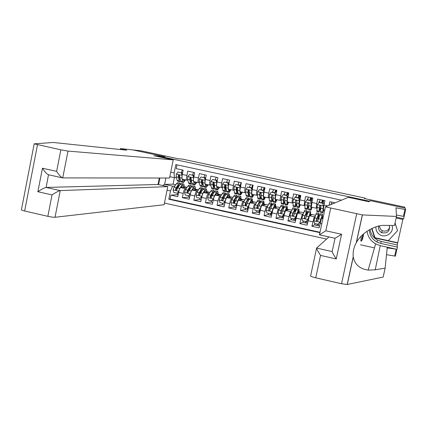 <?xml version="1.0" encoding="UTF-8"?>
<svg xmlns="http://www.w3.org/2000/svg" width="427" height="427" viewBox="0 0 427 427"><rect width="100%" height="100%" fill="white"/><g stroke="black" fill="none" stroke-linecap="round" stroke-linejoin="round"><path stroke-width="0.64" d="M360.463 244.783L374.474 247.895M164.448 203.06L326.591 239.088M369.478 201.181L370.076 200.626L405.052 208.104L404.695 207.127L364.434 198.528L365.08 198.091L182.676 159.154L178.16 158.743L141.017 150.811L132.866 149.925L164.971 156.789L159.501 156.277L369.478 201.181L369.419 201.448M335.051 202.852L329.804 201.72L329.025 205.35M327.717 205.894L324.002 205.093L324.952 200.674L317.688 199.11L316.743 203.519L311.913 202.478L311.331 207.143M311.913 202.478L312.858 198.069L305.625 196.511L304.686 200.914L299.877 199.873L299.348 204.549L304.115 205.584M299.877 199.873L300.811 195.475L293.611 193.922L292.676 198.315L287.889 197.279C287.318 200.124 287.168 201.683 287.43 201.96L287.446 201.96M287.889 197.279L288.817 192.892L281.649 191.349L280.72 195.731L275.954 194.701C275.394 197.536 275.26 199.099 275.559 199.382L275.58 199.382M275.954 194.701L276.877 190.319L269.741 188.782L268.818 193.153L264.067 192.129C263.512 194.963 263.406 196.527 263.742 196.82L268.439 197.84M264.067 192.129L264.991 187.757L257.881 186.225L256.963 190.591L252.234 189.572C251.684 192.396 251.599 193.959 251.978 194.264L251.999 194.264M252.234 189.572L253.147 185.206L246.069 183.679L245.162 188.04L240.454 187.021C239.91 189.844 239.846 191.408 240.257 191.718L240.284 191.718M240.454 187.021L241.362 182.665L234.311 181.149L233.404 185.499L228.717 184.485C228.183 187.304 228.141 188.867 228.589 189.182L228.616 189.188M228.717 184.485L229.619 180.135L222.6 178.625L221.704 182.964L217.033 181.955C216.505 184.768 216.484 186.337 216.969 186.663L216.996 186.663M217.033 181.955L217.93 177.621L210.938 176.111L210.047 180.445L205.398 179.441C204.875 182.249 204.875 183.818 205.392 184.149L205.424 184.149M205.398 179.441L206.289 175.113L199.329 173.613L198.443 177.936L193.81 176.933C193.298 179.74 193.319 181.31 193.874 181.646L193.901 181.651M193.81 176.933L194.696 172.615L187.768 171.12L186.882 175.438C186.375 178.235 186.407 179.81 186.978 180.151L187.832 180.146M187.042 187.33L180.701 187.608C179.964 187.917 179.265 189.508 178.609 192.369L177.733 196.671L170.848 195.155L177.563 194.648M186.236 188.563L185.281 188.611C184.555 188.926 183.866 190.517 183.21 193.383L182.329 197.685L188.739 197.098M182.329 197.685L189.241 199.206L190.127 194.899C190.778 192.033 191.461 190.437 192.166 190.116L198.534 189.743M210.025 192.246L203.679 192.63C203.006 192.961 202.345 194.568 201.693 197.439L200.802 201.757L193.863 200.226L199.959 199.558M221.554 194.76L215.235 195.16C214.6 195.502 213.959 197.109 213.303 199.991L212.411 204.314L205.44 202.782L211.226 202.03M233.137 197.29L232.176 197.082L226.844 197.701C226.246 198.048 225.621 199.665 224.965 202.553L224.068 206.887L217.065 205.344L222.547 204.506M244.762 199.831L243.47 199.548L238.501 200.247C237.94 200.605 237.332 202.233 236.675 205.125L235.773 209.47L228.744 207.917L233.905 206.994M256.44 202.382L254.812 202.024L250.206 202.809C249.683 203.177 249.09 204.811 248.439 207.709L247.527 212.059L240.47 210.506L245.317 209.486M268.167 204.944L266.202 204.512L261.964 205.382C261.473 205.755 260.902 207.399 260.251 210.303L259.333 214.664L252.245 213.1L256.776 211.989M259.573 211.301L260.011 211.194M279.941 207.517L277.635 207.01L273.771 207.965C273.317 208.349 272.762 209.999 272.111 212.913L271.188 217.279L264.067 215.71L268.284 214.498M270.846 213.367L271.15 213.671M291.769 210.1L289.116 209.518L285.626 210.559C285.209 210.949 284.676 212.609 284.024 215.528L283.096 219.905L275.943 218.325L279.84 217.007M303.645 212.694L300.651 212.038L297.528 213.158L295.052 222.542L287.873 220.956L291.449 219.521M315.574 215.299L312.222 214.567L309.49 215.774L307.061 225.189L299.85 223.599L303.106 222.035M323.154 217.487L321.494 218.405L319.124 227.847L311.881 226.251L314.822 224.538M316.743 203.519L316.119 208.189L316.855 207.912M304.686 200.914L304.131 205.584L304.867 205.366M292.676 198.315C292.105 201.16 291.94 202.718 292.191 202.996L292.938 202.814M280.72 195.731C280.155 198.571 280.016 200.13 280.304 200.412L281.057 200.268M268.818 193.153C268.257 195.988 268.14 197.552 268.466 197.845L269.229 197.728M256.963 190.591C256.413 193.42 256.317 194.984 256.675 195.283L257.454 195.192M245.162 188.04C244.618 190.864 244.543 192.428 244.938 192.737L245.728 192.662M233.404 185.499C232.87 188.318 232.816 189.882 233.249 190.196L234.049 190.138M221.704 182.964C221.17 185.782 221.138 187.352 221.608 187.672L222.419 187.629M210.047 180.445C209.524 183.258 209.513 184.827 210.02 185.153L210.842 185.126M198.443 177.936C197.925 180.744 197.936 182.313 198.475 182.649L199.313 182.628M202.115 182.569L202.462 182.559M171.745 167.192L172.225 164.827M159.372 156.901L159.501 156.277M341.493 200.178L175.844 164.608L174.152 172.919L174.355 177.664L176.394 177.669M174.392 177.664L173.063 184.17L164.608 184.395L172.625 186.151L170.485 190.928L168.798 199.206L319.898 232.651M170.485 190.928L167.069 190.18M158.556 184.613L159.89 178.016M170.731 172.177L174.152 172.919M315.174 216.398L314.283 216.825L309.49 215.774M303.197 213.858L302.305 214.205L297.528 213.158M291.267 211.312L290.381 211.595L285.626 210.559M279.397 208.766L278.505 209L273.771 207.965M267.574 206.214L266.678 206.412L261.964 205.382M255.805 203.674L254.903 203.839L250.206 202.809M244.089 201.133L243.176 201.272L238.501 200.247M232.421 198.603L226.844 197.701M220.802 196.078L215.235 195.16M209.23 193.564L203.679 192.63M197.712 191.061L192.166 190.116M190.661 180.119L191.152 180.114M170.848 195.155L170.047 199.094L319.983 232.267M311.881 226.251L314.283 216.825M299.85 223.599L302.305 214.205M287.873 220.956L290.381 211.595M275.943 218.325L276.872 213.959C277.523 211.039 278.068 209.385 278.505 209M264.067 215.71L264.986 211.349C265.642 208.435 266.208 206.791 266.678 206.412M252.245 213.1L253.158 208.75C253.809 205.841 254.391 204.207 254.903 203.839M240.47 210.506L241.378 206.161C242.029 203.263 242.632 201.635 243.176 201.272M228.744 207.917L229.646 203.583C230.297 200.69 230.916 199.067 231.503 198.72M217.065 205.344L217.962 201.016C218.619 198.133 219.254 196.516 219.873 196.174M205.44 202.782L206.332 198.459C206.983 195.582 207.639 193.975 208.296 193.644M193.863 200.226L194.744 195.918C195.401 193.041 196.073 191.445 196.767 191.12M177.024 164.859L176.25 168.638L183.156 170.127L182.276 174.44C181.769 177.237 181.806 178.812 182.398 179.153L182.43 179.159M179.255 177.68L179.73 177.68M174.355 177.664L169.818 176.677M174.814 186.076L172.625 186.151M173.063 184.17L175.716 184.752M364.962 198.64L365.08 198.091M165.9 178.022L164.608 184.395L162.612 185.505M184.24 186.732L186.994 187.33M195.497 189.188L198.133 189.764M206.801 191.659L209.315 192.209M218.149 194.136L220.545 194.659M229.545 196.628L231.818 197.125M240.983 199.126L243.139 199.596M252.474 201.635L254.503 202.078M264.014 204.154L265.914 204.57M275.596 206.684L277.379 207.074M287.232 209.225L288.882 209.588M298.911 211.781L300.437 212.112M307.002 213.548L307.296 213.612M310.642 214.343L312.041 214.648M318.766 216.115L319.241 216.217M322.422 216.916L323.239 217.092M181.56 172.129L181.651 171.777M170.047 199.094L168.798 199.206M184.24 187.256L184.998 187.421M192.844 174.189L192.646 175.145M195.486 189.711L196.239 189.876M206.785 192.182L207.522 192.342M203.898 177.579L204.175 176.623M218.128 194.659L218.859 194.819M215.197 180.018L215.512 179.057M229.518 197.146L230.238 197.306M222.846 200.279L223.268 198.24M226.54 182.468L226.892 181.502M240.951 199.649L241.666 199.804M234.167 203.001L234.738 200.252M237.225 188.307L237.369 187.618M237.93 184.928L238.314 183.957M252.437 202.158L253.142 202.313M245.589 205.462L246.096 203.055M247.991 207.303L248.503 207.415M248.557 191.285L248.818 190.026M249.368 187.4L249.79 186.423M252.197 186.999L252.747 187.122M263.966 204.677L264.66 204.827M257.097 207.773L257.358 206.54M259.744 209.887L260.315 210.009M260.032 193.783L260.267 192.684M260.854 189.876L261.313 188.894M263.705 189.487L264.585 189.673M275.543 207.207L276.232 207.357M271.551 212.481L272.154 212.609M272.389 192.369L272.885 191.371M272.591 191.403L272.864 191.461M275.26 191.979L276.456 192.235M287.174 209.748L287.851 209.897M283.411 215.08L283.758 215.16M283.966 194.872L284.174 193.901L284.505 193.853M284.174 193.901L284.478 193.97M286.864 194.482L288.086 194.749M298.847 212.299L299.514 212.443M295.596 197.381L295.804 196.409L296.173 196.345M295.804 196.409L296.141 196.484M298.516 196.996L299.765 197.269M310.573 214.861L311.23 215.005M307.275 199.905L307.483 198.934L307.894 198.833M307.483 198.934L307.851 199.014M310.221 199.521L311.491 199.799M318.691 216.633L319.065 216.719M322.342 217.434L322.993 217.578M318.958 202.628L319.209 201.464L319.668 201.32M324.002 205.093L323.34 209.758L324.75 210.063M319.209 201.464L319.615 201.549M321.969 202.056L323.271 202.339M330.856 204.592L330.984 204.005L331.496 203.796M330.984 204.005L331.427 204.101M182.105 175.385L181.374 172.78L177.936 172.038L176.308 174.141L176.17 176.874L177.146 180.338L177.851 181.272L179.922 181.721M179.479 178.502L179.788 177.904M181.432 172.721L182.286 169.941M182.041 175.385L181.987 178.454M182.083 178.828L182.825 181.576L183.503 182.5L185.596 179.852M183.012 179.292L183.829 180.995L185.099 179.74M181.374 172.78L177.936 172.038M181.742 172.791L182.222 174.686M183.429 182.484L181.352 182.035L180.664 181.107L179.719 177.643L179.719 175.796L178.956 174.926L178.342 175.497L178.342 177.344L179.303 180.808L179.997 181.737L180.749 181.368M180.429 180.231L179.74 179.457L178.748 175.502L178.342 175.497M180.466 183.807L179.863 183.14L177.717 182.671L176.474 183.637L174.077 187.154L173.095 189.892L173.762 192.492L177.194 193.25L178.822 191.152L179.794 188.408L182.153 184.875L183.364 183.904C184 184.058 184.288 185.243 184.234 187.453M181.123 187.586L183.05 185.409L183.77 187.474M177.392 193.234L177.792 194.792M178.139 186.017L178.155 187.133M178.764 191.68L177.194 193.25M179.863 183.14L178.63 184.106L176.244 187.629L175.486 189.487L176.324 190.335L179.991 184.4L181.294 183.45M181.64 187.565L181.624 186.839M175.486 189.487L175.903 189.465L178.518 185.451L179.762 184.742M375.979 226.838C375.739 229.566 376.619 231.877 378.621 233.777C384.3 239.43 394.767 232.928 392.007 225.429M378.781 226.075C378.205 228.285 378.738 230.196 380.382 231.808L381.791 232.736C387.673 233.67 390.161 231.226 389.264 225.413M389.76 227.271C388.324 230.671 385.827 231.802 382.266 230.671L380.911 229.779L379.139 226M395.06 222.926L397.521 230.713L388.319 240.657L374.981 237.722L371.965 228.424M395.034 223.065L397.521 230.713M381.893 232.288L381.364 232.058M159.335 178.016L158.022 184.496L167.79 186.636L164.107 204.73L55.019 217.268C53.476 217.338 51.085 217.028 47.851 216.329L24.654 211.002C22.204 210.42 21.131 209.993 21.43 209.732L34.176 143.91M173.234 159.863L67.989 151.094L62.737 177.904L169.54 178.027L173.234 159.863L153.912 155.732L164.801 156.752L132.808 149.914L120.473 148.575L120.286 149.514M47.851 216.329L52.035 194.909L37.875 191.723L42.444 168.227L56.642 171.36L60.853 149.813L34.187 143.835L53.284 142.474L126.718 150.187L120.473 148.575M167.79 186.636L60.25 190.602L55.019 217.268M60.853 149.813L67.989 151.094M158.022 184.496L46.132 187.437L60.25 190.602C58.632 190.922 55.9 192.358 52.035 194.909M37.875 191.723C41.723 189.172 44.472 187.747 46.132 187.437L48.486 174.76C46.911 174.152 44.899 171.974 42.444 168.227M56.642 171.36C59.097 175.118 61.093 177.296 62.625 177.894L62.737 177.904M361.311 236.035L360.799 240.983L361.498 241.138L362.955 234.439M367.033 231.231C367.866 236.777 370.727 240.993 375.616 243.881L380.254 245.637L396.197 249.165L394.681 256.04L395.386 256.195L397.393 247.089L397.297 244.975L381.156 241.415L377.457 240.049C373.262 237.652 370.801 234.097 370.081 229.379M396.486 216.441L395.984 207.816L405.65 209.593L405.111 208.114L370.257 200.663L369.072 201.768L348.347 197.333L325.443 206.839L362.309 214.904L396.486 216.441L394.511 225.44L384.962 225.387C375.691 224.789 361.605 232.576 356.412 242.504L356.241 242.803C353.775 247.372 352.766 252.021 353.209 256.766L353.252 257.054C354.816 264.543 359.79 268.887 368.17 270.094L375.226 269.821L385.133 268.124L387.188 247.873L396.197 249.165M328.966 236.953L316.588 248.071L332.169 251.567L335.035 238.282L319.423 234.834L325.433 206.871M385.133 268.124L383.168 277.059L347.178 284.505L341.525 283.731L356.678 213.879M330.685 208.248L325.838 230.788L341.579 234.263L336.236 258.954L320.544 255.415L315.724 277.806L341.525 283.731M403.093 218.635L402.912 219.462L396.144 218M371.805 228.498L374.794 237.716L397.708 242.76L402.842 219.446M397.708 242.76L397.297 244.975M405.65 209.593L403.632 218.752L396.325 217.172M369.222 229.859C369.643 235.224 372.216 239.269 376.929 242.002L380.74 243.411L397.393 247.089M315.724 277.806C312.334 276.984 310.632 276.344 310.616 275.895L316.562 248.194M386.494 254.673L394.681 256.04M396.405 214.984L403.419 216.356L404.945 209.443M371.666 228.568L374.714 237.962L397.724 243.027M325.838 230.788L319.417 234.834M341.579 234.263L335.024 238.293M336.236 258.954C333.572 254.748 332.217 252.288 332.169 251.567M320.544 255.415C317.896 251.225 316.578 248.781 316.588 248.071M363.655 233.82L363.228 235.773M363.329 235.8L362.528 239.216L363.356 234.829M363.404 234.839L363.623 233.852M363.548 233.911L362.091 239.995L363.446 234.001M363.478 233.975L363.019 236.003L363.516 233.937M363.372 234.065L361.808 240.545L363.18 234.236M363.212 234.209L362.08 239.403L363.34 234.097M362.993 234.407L361.498 241.138M193.639 177.878L192.876 175.267L189.423 174.52L187.789 176.629L187.629 179.361L188.515 182.815L189.172 183.738L191.253 184.192M190.832 180.802L191.173 180.066M192.673 175.15L193.516 172.359M193.548 177.878L193.372 180.605L194.216 184.053L194.845 184.971L196.863 182.297M194.424 181.769L195.171 183.461L196.393 182.196M192.876 175.267L189.423 174.52M193.223 175.273L193.741 177.29M194.776 184.955L192.689 184.501L192.049 183.583L191.189 180.13L191.211 178.289L190.41 177.418L189.828 177.984L189.812 179.831L190.677 183.284L191.328 184.202L192.097 183.765M191.824 182.676L191.115 181.923L190.218 177.99L189.828 177.984M205.227 180.375L204.432 177.76L200.957 177.013L199.318 179.126L199.131 181.854L199.927 185.297L200.535 186.209L202.633 186.668M202.233 183.082L202.654 182.083M203.957 177.589L204.789 174.787M205.099 180.375L204.901 183.108L205.654 186.54L206.241 187.453L208.173 184.752M205.878 184.256L206.567 185.937L207.735 184.656M204.432 177.76L200.957 177.013M204.757 177.76L205.307 179.906M206.172 187.437L204.069 186.978L203.476 186.071L202.708 182.628L202.75 180.786L201.896 179.922L201.363 180.488L201.325 182.329L202.104 185.772L202.702 186.679L203.498 186.161M203.263 185.121L202.526 184.405L201.731 180.482L201.363 180.488M216.857 182.884L216.03 180.269L212.545 179.516L210.895 181.63L210.687 184.363L211.392 187.789L211.952 188.697L214.06 189.156M213.681 185.339L214.285 183.754M215.288 180.034L216.11 177.226M216.702 182.889L216.478 185.617L217.14 189.038L217.679 189.94L219.537 187.218M217.38 186.754L218.005 188.424L219.12 187.127M216.03 180.269L212.545 179.516M216.334 180.263L216.921 182.537M217.615 189.93L215.502 189.465L214.952 188.563L214.274 185.142L214.338 183.295L213.399 182.457L212.945 182.996L212.886 184.838L213.575 188.264L214.124 189.166L214.952 188.547M214.754 187.549L214.455 187.65L213.991 186.898L213.308 183.461L213.713 182.452M228.546 185.403L227.676 182.783L224.18 182.025L222.52 184.149L222.286 186.877L222.899 190.293L223.417 191.189L225.536 191.654M225.189 187.565L225.926 185.403M226.662 182.494L227.474 179.676M228.354 185.409L228.103 188.142L229.166 192.444L230.943 189.695M228.931 189.257L229.491 190.922L230.559 189.615M227.676 182.783L224.18 182.025M227.965 182.777L228.584 185.169M226.694 182.334L228.861 182.804L229.598 180.242M229.107 192.428L226.977 191.969L226.475 191.072L225.894 187.661L225.979 185.82L224.89 185.04L224.495 187.357L225.093 190.773L225.6 191.664L226.449 190.922M228.861 182.804L228.44 184.619M226.289 189.972L225.926 190.148L225.504 189.396L224.912 185.975L225.189 185.03L224.89 185.04M191.776 186.343L191.184 185.606L189.028 185.137L187.837 186.113L185.521 189.663L184.56 192.412L185.227 195.016L188.675 195.774L190.309 193.671L191.259 190.917L193.538 187.357L194.701 186.375C195.299 186.519 195.561 187.704 195.481 189.919M192.524 190.095L194.381 187.88L195.043 189.946M188.595 195.753L188.958 197.253M189.396 188.681L189.374 189.978M190.309 194.093L188.675 195.774M191.184 185.606L190.004 186.588L187.699 190.138L186.957 192.006L187.853 192.839L191.371 186.882L192.614 185.916M192.897 190.074L192.897 189.513M186.957 192.006L187.352 191.979L189.882 187.933L191.125 187.266M203.124 188.905L202.553 188.083L200.386 187.613L199.249 188.601L197.012 192.177L196.068 194.936L196.735 197.546L200.199 198.309L201.843 196.201L202.777 193.436L204.971 189.85L206.081 188.851C206.647 188.996 206.876 190.175 206.775 192.401M203.973 192.609L205.766 190.367L206.358 192.433M199.847 198.229L200.172 199.719M200.695 191.387L200.621 192.903M201.902 196.521L200.199 198.309M202.553 188.083L201.421 189.076L199.201 192.657L198.475 194.531L199.452 195.336L202.793 189.374L203.983 188.398M204.197 192.593L204.202 192.235M198.475 194.531L198.849 194.498L201.288 190.426L202.233 189.593L202.526 189.812M214.514 191.493L213.964 190.57L211.792 190.095L210.708 191.104L208.552 194.701L207.629 197.471L208.296 200.087L211.776 200.85L213.425 198.742L214.338 195.972L216.452 192.358L217.514 191.344C218.042 191.477 218.24 192.662 218.112 194.888M215.47 195.139L217.194 192.86L217.722 194.925M211.141 200.711L211.434 202.201M212.027 194.146L211.867 196.052M213.543 198.955L211.776 200.85M213.964 190.57L212.886 191.579L210.751 195.182L210.041 197.066L211.125 197.813L214.269 191.878L215.4 190.885M210.041 197.066L210.394 197.028L212.747 192.929L213.644 192.086L213.964 192.39M225.952 194.12L225.424 193.068L223.246 192.593L222.211 193.612L220.14 197.237L219.232 200.017L219.905 202.638L223.396 203.407L225.056 201.298L225.952 198.512L227.981 194.872L228.989 193.847C229.48 193.975 229.651 195.155 229.496 197.391M227.015 197.68L228.664 195.363L229.134 197.434M222.488 203.209L222.739 204.688M223.39 196.964L222.995 200.066M225.232 201.405L223.396 203.407M224.623 204.207L224.922 201.8M225.424 193.068L224.405 194.093L222.344 197.722L221.634 199.745L222.125 200.466L222.873 200.252L225.787 194.392L226.865 193.383M221.656 199.612L224.25 195.438L225.104 194.589L225.445 195.006M240.278 187.928L239.376 185.307L235.864 184.549L234.199 186.674L233.937 189.407L234.455 192.807L234.925 193.698L237.06 194.162M236.745 189.748L237.417 187.656M238.09 184.96L238.885 182.132M240.054 187.944L239.777 190.672L240.7 194.952L242.392 192.182M240.529 191.776L241.025 193.431L242.04 192.107M239.376 185.307L235.864 184.549M239.643 185.297L240.294 187.832M241.239 183.252L240.123 187.159M238.122 184.8L240.3 185.27L241.063 182.601M240.641 194.942L238.501 194.477L238.052 193.591L237.359 187.608L236.371 187.768L236.152 189.887L237.118 194.173L238.004 193.276M240.3 185.27L239.99 186.636M237.871 192.374L237.444 192.652L237.065 191.91L236.654 187.752L236.371 187.768M237.428 196.794L236.937 195.577L234.743 195.102L233.766 196.132L231.776 199.788L230.89 202.574L231.562 205.206L235.069 205.974L236.734 203.86L237.615 201.064L239.558 197.397L240.513 196.356C240.972 196.479 241.111 197.664 240.929 199.905M238.608 200.236L240.187 197.877L240.593 199.953M233.879 205.713L234.092 207.186M234.781 199.868L234.327 202.974M236.969 203.86L235.069 205.974M236.579 204.357L236.478 206.097M236.158 207.634L236.238 204.789M236.937 195.577L235.966 196.612L233.991 200.274L233.297 202.318L233.772 203.017L234.588 202.75L237.359 196.916L238.373 195.892M234.247 203.012L233.628 202.126L233.831 201.629L235.805 197.963L236.611 197.098L236.958 197.658M253.062 185.622L251.706 189.134M251.124 187.848L252.047 190.463L251.124 187.848L247.596 187.085L245.92 189.214L245.637 191.942L246.064 195.331L246.48 196.212L248.631 196.682M248.365 191.872L248.92 190.052M249.56 187.437L250.345 184.603M252.88 186.482L252.608 185.846M252.047 190.463L251.903 191.435M251.802 190.485L251.503 193.217L252.277 197.471L253.894 194.68M252.181 194.306L252.608 195.95L253.569 194.611M251.37 187.832L247.596 187.085M249.592 187.282L251.781 187.752L252.528 185.072M252.229 197.461L250.078 196.996L249.672 196.116L249.138 190.18L248.098 190.319L247.863 192.428L248.685 196.692L249.614 195.609M251.781 187.752L251.583 188.643M249.512 194.749L249.016 195.166L248.674 194.434L248.274 190.565L247.991 190.586M248.936 199.521L248.493 198.096L246.294 197.616L243.459 202.345L242.595 205.147L243.267 207.778L246.79 208.552L248.466 206.433L249.325 203.626L252.085 198.881C252.506 198.993 252.619 200.178 252.41 202.435M248.466 206.433L249.128 205.029M250.243 202.804L251.759 200.402L252.095 202.489M247.9 207.623L248.05 207.319M245.317 208.227L245.488 209.7M246.192 202.868L245.765 205.547M248.717 206.385L246.79 208.552M247.932 207.378L247.959 208.675L248.247 208.632M247.932 210.132L247.628 210.175L247.617 207.778M248.493 198.096L245.685 202.83L245.013 204.971L245.605 205.617L246.39 205.195L248.973 199.452L249.934 198.411M245.018 204.816L247.404 200.498L248.167 199.622L248.509 200.37M264.905 188.158L264.281 188.099L263.336 191.099M262.92 190.394L263.827 193.015L262.92 190.394L259.376 189.631L257.695 191.76L257.385 194.493L257.716 197.866L258.089 198.736L260.251 199.212M260.048 193.911L260.433 192.588M261.078 189.924L261.852 187.085M263.827 193.015L263.672 194.418M263.603 193.036L263.278 195.769L263.907 200.007L265.445 197.189M263.875 196.847L264.244 198.475L265.146 197.125M263.149 190.373L259.376 189.631M261.11 189.769L263.304 190.239L264.046 187.554M263.865 199.996L261.698 199.526L261.34 198.656L261.089 192.929L259.771 193.137L259.621 194.979L260.299 199.222L261.271 197.904M263.304 190.239L263.219 190.645M261.201 197.087L260.63 197.69L260.331 196.964L259.771 193.137M264.719 189.038L263.891 188.857M260.481 202.323L260.096 200.626L257.887 200.146L255.197 204.912L254.348 207.725L255.026 210.362L258.565 211.141L260.246 209.016L261.084 206.204L263.705 201.411C264.094 201.517 264.169 202.708 263.934 204.976M260.246 209.016L261.046 207.25M261.932 205.392L263.379 202.937L263.646 205.035M256.803 210.751L256.937 212.219M257.62 206.001L257.278 207.997M260.475 208.963L258.565 211.141M259.354 210.383L259.413 211.194L260.059 211.205M259.744 212.71L259.088 212.699L259.045 210.767M260.096 200.626L257.433 205.403L256.787 207.634L257.353 208.195L258.095 207.885L260.641 201.998L261.537 200.941M256.787 207.634L259.056 203.044L259.771 202.152L260.086 203.145M276.797 190.72L275.815 190.586L275.009 193.063M274.769 192.956L275.661 195.571L274.769 192.956L271.209 192.187L269.522 194.322L269.181 197.05L269.421 200.412L269.741 201.277L271.919 201.752M272.645 192.428L273.408 189.572M275.661 195.571L275.506 197.301M275.452 195.603L275.1 198.336L275.591 202.547L277.043 199.708M275.623 199.398L275.922 201.016L276.771 199.644M274.977 192.929L271.209 192.187M272.677 192.267L274.881 192.742L275.612 190.047M276.563 191.819L276.301 193.047M275.548 202.537L273.365 202.062L272.81 195.336L271.604 195.699L271.428 197.541L271.962 201.757L272.992 200.146M272.944 199.366L272.298 200.226L272.036 199.51L271.604 195.699M275.602 195.87L276.274 193.041M276.611 191.6L275.442 191.349M271.567 215.304L270.782 215.181L271.097 213.676L271.924 213.81M272.052 205.216L271.753 203.167L269.533 202.681L266.982 207.495L266.149 210.314L266.832 212.961L270.382 213.74L272.074 211.616L272.896 208.787L275.372 203.957C275.725 204.053 275.773 205.248 275.506 207.538M272.074 211.616L273.072 209.31M273.627 208.082L275.047 205.488L275.244 207.602M268.332 213.292L268.428 214.749M269.042 209.321L268.866 210.303M272.287 211.557L270.382 213.74M271.097 213.676L270.59 215.235L270.542 213.697M272.298 212.08L272.031 213.276M271.753 203.167L269.229 207.986L268.658 210.399L270.029 210.217L272.357 204.554L273.195 203.482M272.261 212.075L272.565 210.49M268.658 210.399L270.75 205.595L271.423 204.693L271.689 206.011M288.492 193.239L287.398 193.084L286.64 195.449M286.666 195.523L287.536 198.144L286.666 195.523L283.09 194.755L281.393 196.89L281.174 202.969L281.446 203.823L283.64 204.298M284.259 194.936L285.012 192.07M287.536 198.144L287.371 200.311M287.35 198.181L286.971 200.914L287.318 205.099L288.684 202.233M292.169 202.99L287.43 201.96L287.649 203.567L288.444 202.179M286.853 195.497L283.09 194.755M284.297 194.776L286.506 195.251L287.222 192.55M288.62 192.849L287.905 195.555L288.241 195.625M287.28 205.093L285.087 204.613L284.617 197.84L283.485 198.272L283.288 200.114L283.677 204.309L284.777 202.307M284.75 201.565L284.008 202.772L283.485 198.272M287.414 197.674L287.905 195.555M288.246 194.114L287.045 193.853M283.64 208.232L283.453 205.718L281.228 205.232L278.815 210.084L278.004 212.918L278.687 215.566L282.258 216.35L284.142 214.157L282.45 216.286L283.549 216.366M283.95 214.221L284.756 211.386L287.093 206.508C287.408 206.604 287.419 207.805 287.125 210.111M284.142 214.157L286.763 208.045L286.891 210.18M279.915 215.838L279.968 217.29M283.09 217.845L282.14 217.775L282.119 216.324M284.206 214.696L283.864 214.621L283.491 218.053M283.453 205.718L281.073 210.58L280.592 213.116L281.9 212.822L284.12 207.122L284.9 206.033M280.592 213.116L282.498 208.162L283.128 207.25L283.304 209.006M300.165 195.758L299.023 195.587L298.297 197.968M298.617 198.107L299.466 200.727L298.617 198.107L295.025 197.327L293.322 199.473L292.927 202.206L293.2 206.38L295.404 206.86M295.922 197.455L296.664 194.584M299.466 200.727L299.268 203.604M299.3 200.765L298.895 203.498L299.092 207.666L300.378 204.773M299.268 204.416L299.428 206.129L300.165 204.725M298.783 198.069L295.025 197.327M295.959 197.295L298.179 197.77L298.884 195.059M300.288 195.363L299.583 198.075L300.229 198.213M299.06 207.655L296.856 207.175L296.85 201.17L296.503 200.391L295.415 200.861L295.436 206.871L296.637 204.346M296.632 203.642L295.772 205.334L295.415 200.861M299.21 199.729L299.583 198.075M299.925 196.628L298.692 196.367M294.454 218.779L295.196 218.928M295.233 211.429C295.484 209.395 295.479 208.344 295.206 208.28L292.97 207.789L290.702 212.689L289.912 215.528L290.595 218.186L294.176 218.971L295.884 216.841L296.664 213.991L298.857 209.075C299.14 209.161 299.113 210.372 298.788 212.705M295.884 216.841L298.526 210.612L298.58 212.785M291.545 218.394L291.556 219.841M296.055 216.772L294.176 218.971L293.893 220.268L293.76 218.88M294.667 220.391L293.893 220.268M295.447 217.53L295.158 220.631M295.206 208.28L292.965 213.18L292.388 215.123L292.57 215.8L293.819 215.438L296.653 208.595M292.57 215.8L292.751 214.541L294.876 209.812L294.929 212.187M311.881 198.283L310.701 198.107L309.997 200.493M310.616 200.695L311.304 203.364L310.616 200.695L307.008 199.916L305.294 202.062L304.878 204.795L305.001 208.952L307.221 209.433M307.637 199.985L308.363 197.103M311.448 203.321L311.134 208.002L311.256 208.696L311.94 207.282M311.304 203.364L310.872 206.097L310.92 210.239L312.121 207.325M310.76 200.658L307.008 199.916M307.67 199.82L309.901 200.306L310.594 197.584M311.998 197.888L311.31 200.61L312.27 200.818M310.893 210.233L308.673 209.748L308.838 203.77L308.454 202.964L307.397 203.455L307.248 209.438L308.577 206.188M308.598 205.51L307.584 207.901L307.397 203.455M311.053 201.779L311.31 200.61M311.651 199.158L310.386 198.886M306.415 221.394L306.89 221.501M306.805 214.909C307.205 212.304 307.275 210.949 307.008 210.847L304.761 210.362L304.115 211.482L301.868 218.154L302.551 220.812L306.148 221.608L307.862 219.467L310.675 211.648L310.498 215.325M307.862 219.467L310.344 213.19L310.317 215.411M303.223 220.962L303.191 222.403M308.016 219.398L306.148 221.608M306.292 222.947L305.39 222.894L305.444 221.448M307.05 220.594L306.81 223.198M307.008 210.847L304.91 215.795L304.35 217.743L304.584 218.469L305.791 218.064L308.454 211.168M304.584 218.469L304.686 217.156L306.677 212.39L306.522 215.651M323.65 200.823L322.428 200.631L321.75 203.033M322.668 203.3L323.356 205.974L322.668 203.3L319.044 202.521L317.325 204.666L316.855 211.53L319.086 212.016M319.396 202.521L320.111 199.633M323.479 205.926L323.058 210.596L323.138 211.28L323.762 209.849M323.356 205.974L322.801 212.827L323.917 209.881M322.791 203.257L319.044 202.521M319.433 202.361L321.67 202.846L322.348 200.114M323.762 200.423L323.09 203.151L324.36 203.428M322.775 212.822L320.538 212.331L320.88 206.374L320.463 205.558L319.433 206.06L319.113 212.022L320.693 207.479M320.89 206.188L319.449 210.479L319.433 206.06M322.94 203.828L323.09 203.151M323.42 201.699L322.134 201.421M318.307 218.87C318.932 215.421 319.113 213.607 318.857 213.431L316.604 212.94L316.012 214.076L313.872 220.786L314.56 223.454L318.174 224.25L319.898 222.109L322.545 214.237L322.257 217.983M319.898 222.109L322.209 215.779L322.097 218.069M314.95 223.54L314.875 224.976M320.026 222.029L318.174 224.25M317.966 225.52L317.085 225.467L317.181 224.031M318.707 223.668L318.51 225.771M318.857 213.431L316.909 218.421L316.364 220.38L316.642 221.138L317.811 220.695L320.309 213.751M316.642 221.138L316.674 219.782L318.526 214.973L317.934 220.199M331.357 204.384L331.912 202.174M333.989 203.295L334.16 202.66M322.892 218.709L321.494 218.405M185.281 188.611L180.701 187.608M183.21 193.383L178.609 192.369M321.793 223.828L320.063 223.444M312.82 221.853L308 220.796M300.784 219.211L295.986 218.154M288.801 216.58L284.024 215.528M276.872 213.959L272.111 212.913M264.986 211.349L260.251 210.303M253.158 208.75L248.439 207.709M241.378 206.161L236.675 205.125M229.646 203.583L224.965 202.553M217.962 201.016L213.303 199.991M206.332 198.459L201.693 197.439M194.744 195.918L190.127 194.899M186.882 175.438L182.276 174.44M182.025 175.321L176.351 174.093M181.464 172.567L182.607 172.812M179.303 180.808L177.146 180.338M182.825 181.576L180.664 181.107M178.342 177.344L176.17 176.874M181.891 178.112L179.719 177.643M173.116 189.962L178.78 191.205M179.991 184.4L182.153 184.875M176.474 183.637L178.63 184.106M177.616 187.933L179.794 188.408M174.077 187.154L176.244 187.629M381.279 232.427L381.807 232.656L381.279 232.427M37.496 144.753L24.654 211.002M120.942 149.583L121.113 148.713M375.226 269.821L380.254 245.637M362.411 214.909L356.412 242.504M353.252 257.054L347.29 284.483M381.156 241.415L380.74 243.411M193.532 177.808L187.832 176.575M192.705 174.995L194.146 175.305M190.677 183.284L188.515 182.815M194.216 184.053L192.049 183.583M189.812 179.831L187.629 179.361M193.372 180.605L191.189 180.13M205.083 180.311L199.361 179.073M203.989 177.429L205.734 177.808M202.104 185.772L199.927 185.297M205.654 186.54L203.476 186.071M201.325 182.329L199.131 181.854M204.901 183.108L202.708 182.628M216.686 182.82L210.938 181.576M215.32 179.879L217.37 180.322M213.575 188.264L211.392 187.789M217.14 189.038L214.952 188.563M212.886 184.838L210.687 184.363M216.478 185.617L214.274 185.142M213.292 182.986L212.945 182.996M228.338 185.345L222.563 184.096M225.093 190.773L222.899 190.293M228.675 191.547L226.475 191.072M224.495 187.357L222.286 186.877M228.103 188.142L225.894 187.661M224.901 185.499L224.581 185.515M184.576 192.476L190.266 193.725M191.371 186.882L193.538 187.357M187.837 186.113L190.004 186.588M189.076 190.437L191.259 190.917M185.521 189.663L187.699 190.138M196.084 195L201.8 196.255M202.793 189.374L204.971 189.85M199.249 188.601L201.421 189.076M200.583 192.956L202.777 193.436M197.012 192.177L199.201 192.657M207.645 197.536L213.383 198.795M214.269 191.878L216.452 192.358M210.708 191.104L212.886 191.579M212.139 195.486L214.338 195.972M208.552 194.701L210.751 195.182M219.248 200.082L225.013 201.347M225.787 194.392L227.981 194.872M222.211 193.612L224.405 194.093M223.743 198.027L225.952 198.512M220.14 197.237L222.344 197.722M240.038 187.875L234.236 186.62M236.659 193.287L234.455 192.807M240.257 194.071L238.052 193.591M236.152 189.887L233.937 189.407M239.777 190.672L237.556 190.191M236.563 188.024L236.259 188.045M230.906 202.644L236.691 203.914M237.359 196.916L239.558 197.397M233.766 196.132L235.966 196.612M235.394 200.578L237.615 201.064M231.776 199.788L233.991 200.274M233.628 202.126L233.318 202.168M252.981 185.617L253.072 185.19L252.981 185.617M251.786 190.421L245.963 189.161M248.274 195.812L246.064 195.331M251.887 196.601L249.672 196.116M247.863 192.428L245.637 191.942M251.503 193.217L249.272 192.732M253.014 185.868L252.64 185.788M242.611 205.211L248.423 206.487M247.873 207.842L248.386 207.954M248.973 199.452L251.188 199.932M245.365 198.667L247.575 199.147M247.094 203.14L249.325 203.626M243.459 202.345L245.685 202.83M245.317 204.688L245.034 204.741M248.167 208.632L247.852 210.132L248.167 208.632M264.452 188.088L264.543 187.661L264.457 188.088M263.587 192.972L257.737 191.707M259.936 198.352L257.716 197.866M263.566 199.142L261.34 198.656M259.621 194.979L257.385 194.493M263.278 195.769L261.036 195.283M264.852 188.419L264.132 188.264M254.364 207.789L260.203 209.07M259.365 210.367L260.198 210.548M260.641 201.998L262.861 202.483M257.017 201.208L259.237 201.693M258.847 205.713L261.084 206.204M255.197 204.912L257.433 205.403M259.605 211.146L259.29 212.651L259.611 211.146M275.97 190.57L276.061 190.143L275.975 190.57M275.436 195.539L269.56 194.269M271.652 200.898L269.421 200.412M275.292 201.693L273.061 201.208M271.428 197.541L269.181 197.05M275.1 198.336L272.848 197.85M276.739 190.981L275.677 190.752M266.17 210.383L272.031 211.669M271.172 212.961L272.052 213.153M272.357 204.554L274.588 205.04M268.716 203.759L270.948 204.245M270.643 208.296L272.896 208.787M266.982 207.495L269.229 207.986M287.536 193.063L287.627 192.636L287.542 193.063M287.334 198.112L281.436 196.836M283.416 203.46L281.174 202.969M287.072 204.255L284.83 203.764M283.288 200.114L281.03 199.622M286.971 200.914L284.713 200.423M288.417 193.5L287.264 193.25M278.025 212.982L283.907 214.274M283.026 215.566L283.656 215.704M284.12 207.122L286.357 207.607M280.464 206.321L282.706 206.812M282.498 210.89L284.756 211.386M278.815 210.084L281.073 210.58M282.631 216.211L282.311 217.722M299.151 195.566L299.242 195.139L299.156 195.566M299.284 200.701L293.365 199.42M295.228 206.027L292.975 205.536M298.9 206.828L296.648 206.337M295.196 202.697L292.927 202.206M298.895 203.498L296.626 203.006M300.09 196.014L298.905 195.758M289.928 215.598L295.842 216.895M294.929 218.181L295.308 218.261M296.173 217.322L295.697 217.22M295.932 209.694L298.185 210.185M292.265 208.899L294.513 209.385M294.395 213.495L296.664 213.991M290.702 212.689L292.965 213.18M310.808 198.08L310.904 197.648L310.819 198.08M311.288 203.295L305.337 202.008M307.088 208.611L304.83 208.12M310.776 209.411L308.513 208.92M307.152 205.291L304.878 204.795M310.872 206.097L308.593 205.6M311.811 198.544L310.589 198.277M301.884 218.218L307.819 219.521M308.182 219.958L307.653 219.846M307.798 212.283L310.055 212.779M304.115 211.482L306.367 211.973M306.351 216.11L308.625 216.612M302.636 215.299L304.91 215.795M305.535 222.83L305.812 221.533L305.524 222.83M322.518 200.605L322.615 200.172L322.529 200.605M323.34 205.905L317.368 204.613M319.001 211.2L316.733 210.708M322.705 212.005L320.431 211.509M319.166 207.896L316.877 207.399M322.897 208.707L320.608 208.211M323.581 201.08L322.326 200.807M313.888 220.855L319.85 222.163M320.25 222.611L319.663 222.478M319.711 214.882L321.979 215.379M316.012 214.076L318.275 214.573M318.35 218.741L320.64 219.238M314.624 217.925L316.909 218.421M317.485 224.095L317.202 225.403L317.491 224.1M334.384 202.708L334.288 203.135L334.373 202.708M186.941 180.141L182.398 179.153M198.438 182.639L193.874 181.646M209.983 185.147L205.392 184.149M221.576 187.661L216.969 186.663M233.217 190.191L228.589 189.182M244.911 192.726L240.257 191.718M256.648 195.278L251.978 194.264M280.283 200.407L275.559 199.382M316.108 208.189L311.32 207.148M177.744 194.792L178.102 194.872M183.364 183.904L181.219 183.434M382.266 230.671L381.791 232.736M62.513 177.872L48.486 174.76M368.17 270.094L375.616 243.881M396.026 208.52L396.181 207.8M387.406 247.772L387.017 249.528M377.457 240.049L376.929 242.002M362.309 214.904L356.241 242.803M353.209 256.76L347.178 284.505M213.713 182.446L213.399 182.457M188.915 197.253L189.615 197.402M194.701 186.375L192.545 185.9M200.13 199.719L201.176 199.948M206.081 188.851L203.919 188.382M211.392 202.201L212.785 202.505M217.514 191.344L215.336 190.869M222.702 204.688L224.442 205.072M228.989 193.847L226.806 193.367M234.055 207.191L236.152 207.65M240.513 196.356L238.319 195.881M245.456 209.7L247.628 210.175M252.085 198.881L249.88 198.4M256.905 212.219L259.088 212.699M263.705 201.411L261.495 200.93M268.402 214.749L270.59 215.235M275.372 203.957L273.152 203.471M279.941 217.29L282.14 217.775M287.093 206.508L284.862 206.022M282.637 216.211L282.316 217.717M295.137 220.636L295.441 220.706M291.534 219.841L293.744 220.327M298.857 209.075L296.621 208.584M294.176 218.971L293.904 220.268M306.789 223.204L307.456 223.348M303.175 222.403L305.39 222.894M310.675 211.648L308.427 211.157M318.494 225.776L319.519 226.006M314.859 224.981L317.085 225.467M322.545 214.237L320.282 213.746"/></g></svg>
